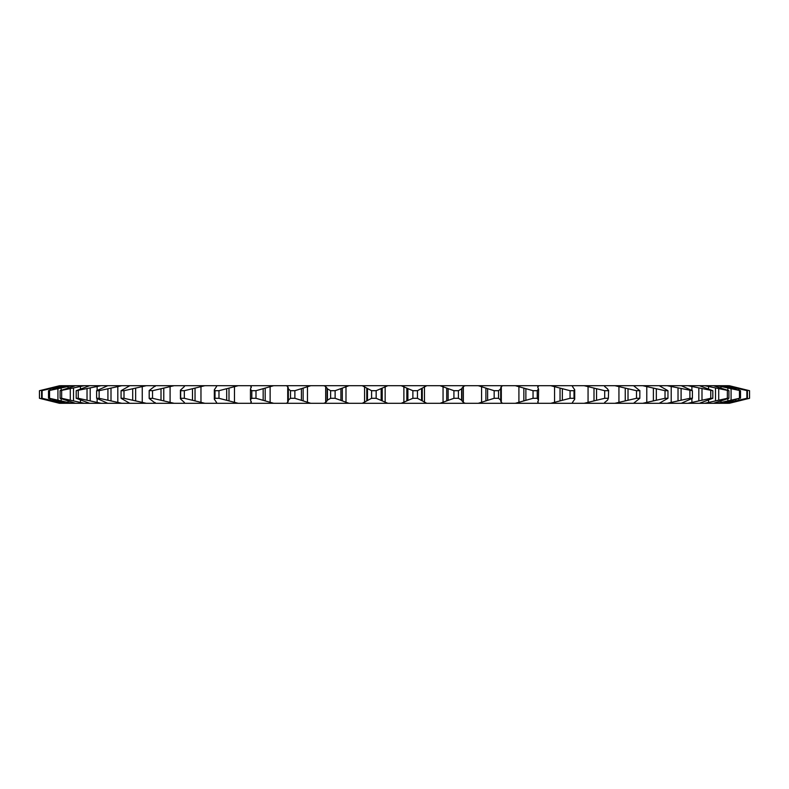 <?xml version="1.0" encoding="UTF-8"?>
<svg xmlns="http://www.w3.org/2000/svg" width="789" height="789" viewBox="0 0 789 789"><rect width="100%" height="100%" fill="white"/><g stroke="black" fill="none" stroke-linecap="round" stroke-linejoin="round"><path stroke-width="1.18" d="M642.779 403.287L665.028 398.297L667.958 398.297L659.229 403.287L286.239 403.287L287.719 402.528L288.34 400.93L288.35 387.951M286.239 403.287L250.152 403.287L251.198 402.528L250.448 399.658L250.448 389.342L251.198 386.472L250.152 385.713L238.189 385.713L218.977 390.703L215.022 390.703L214.332 389.776L216.61 386.472L216.028 385.713L204.834 385.713L184.33 390.703L180.671 390.703L180.425 390.17L184.429 386.472L184.31 385.713L174.053 385.713L152.533 390.703L149.18 390.535L155.443 385.713L146.251 385.713L124.001 390.703L121.072 390.703L129.8 385.713L121.802 385.713L99.138 390.703L96.623 390.703L107.738 385.713L101.041 385.713L76.208 390.703L89.561 385.713L84.255 385.713L60.092 390.703L75.497 385.713L71.661 385.713L48.504 390.703L65.753 385.713L63.426 385.713L41.6 390.703L59.678 385.713L39.45 390.703L39.45 398.297L39.46 390.703L59.678 385.713M250.152 403.287L216.028 403.287L216.61 402.528L214.332 399.224L214.332 389.776M216.61 402.528L216.028 403.287L184.31 403.287L184.429 402.528L180.425 398.83L180.425 390.17M184.429 402.528L184.31 403.287L155.443 403.287L149.18 398.465L149.18 390.535M725.574 403.287L746.877 398.297L728.543 403.287L659.229 403.287M725.574 385.713L728.543 385.713L747.41 390.703L725.574 385.713L723.257 385.713L740.506 390.703L717.349 385.713L713.512 385.713L728.918 390.703L704.764 385.713L699.458 385.713L712.812 390.703L687.978 385.713L681.282 385.713L692.397 390.703L667.218 385.713L659.229 385.713L667.958 390.703L665.028 390.703L642.779 385.713L633.587 385.713L639.82 390.703L636.496 390.703L614.976 385.713L604.719 385.713L604.601 386.472L607.53 388.839L608.368 390.703L604.699 390.703L584.195 385.713L573.011 385.713L572.429 386.472L574.708 389.776L574.017 390.703L570.062 390.703L550.85 385.713L538.887 385.713L537.743 387.054L538.591 389.342M717.349 403.287L739.451 398.297L723.257 403.287M704.764 403.287L727.359 398.297L728.918 398.297L713.512 403.287M687.978 403.287L710.761 398.297L712.812 398.297L699.458 403.287M667.218 403.287L689.892 398.297L692.397 398.297L681.282 403.287M614.976 403.287L636.496 398.297L639.82 398.297L633.587 403.287M584.195 403.287L604.699 398.297L608.368 398.297L607.53 400.161L604.601 402.528L604.719 403.287M550.85 403.287L570.062 398.297L574.017 398.297L574.708 399.224L572.429 402.528L573.011 403.287M515.385 403.287L533.048 398.297L537.24 398.297L538.443 400.161L537.842 402.528L538.887 403.287M478.292 403.287L494.161 398.297L498.54 398.297L498.54 390.703L494.161 390.703L478.292 385.713L502.8 385.713L501.321 386.472L500.69 387.951L500.69 401.049L501.321 402.528L502.8 403.287M729.322 385.713L749.55 390.703L728.543 385.713M59.431 403.287L39.45 398.297L59.431 403.287M155.098 402.528L155.443 403.287L59.678 403.287M729.322 403.287L749.54 398.297L728.543 403.287M323.776 385.713L348.975 385.713L335.118 390.703L330.621 390.703L327.435 388.839L325.679 386.472L323.776 385.713L310.748 385.713L294.879 390.703L290.51 390.703L288.291 388.898M362.279 403.287L371.599 398.297L376.156 398.297L376.156 390.703L371.599 390.703L362.279 385.713L348.975 385.713M362.279 385.713L387.823 385.713L376.156 390.703M401.216 403.287L412.884 398.297L417.45 398.297L417.45 390.703L412.884 390.703L401.216 385.713L387.823 385.713M401.216 385.713L426.76 385.713L417.45 390.703M440.065 403.287L453.922 398.297L458.419 398.297L458.419 390.703L453.922 390.703L440.065 385.713L426.76 385.713M440.065 385.713L465.263 385.713L463.36 386.472L461.604 388.839L458.419 390.703M478.292 385.713L465.263 385.713M537.24 398.297L537.24 390.703L533.048 390.703L515.385 385.713L502.8 385.713M515.385 385.713L538.887 385.713M550.85 385.713L573.011 385.713M584.195 385.713L604.719 385.713M614.976 385.713L633.587 385.713M642.779 385.713L659.229 385.713M667.218 385.713L681.282 385.713M687.978 385.713L699.458 385.713M704.764 385.713L713.512 385.713M717.349 385.713L723.257 385.713M60.457 385.713L63.426 385.713M65.753 385.713L71.661 385.713M75.497 385.713L84.255 385.713M89.561 385.713L101.041 385.713M107.738 385.713L121.802 385.713M129.8 385.713L146.251 385.713M155.098 386.472L155.443 385.713L174.053 385.713M184.429 386.472L184.31 385.713L204.834 385.713M216.61 386.472L216.028 385.713L238.189 385.713M250.152 385.713L273.645 385.713L255.991 390.703L251.799 390.703L250.448 389.342M288.34 388.07L287.719 386.472L286.239 385.713L273.645 385.713M286.239 385.713L310.748 385.713M323.776 403.287L325.679 402.528L327.435 400.161L330.621 398.297L335.118 398.297L335.118 390.703M330.621 398.297L330.621 390.703M335.118 398.297L348.975 403.287M288.291 400.102L290.51 398.297L294.879 398.297L294.879 390.703M290.51 398.297L290.51 390.703M294.879 398.297L310.748 403.287M250.448 399.658L251.799 398.297L255.991 398.297L255.991 390.703M251.799 398.297L251.799 390.703M251.297 387.054L251.198 387.655M255.991 398.297L273.645 403.287M251.198 401.345L251.297 401.946M214.332 399.224L215.022 398.297L218.977 398.297L218.977 390.703M215.022 398.297L215.022 390.703M218.977 398.297L238.189 403.287M180.425 398.83L180.671 398.297L184.33 398.297L184.33 390.703M180.671 398.297L180.671 390.703M184.33 398.297L204.834 403.287M149.18 398.465L152.533 398.297L152.533 390.703M149.21 398.297L149.21 390.703M152.533 398.297L174.053 403.287M129.8 403.287L121.072 398.297L124.001 398.297L124.001 390.703M121.072 398.297L121.072 390.703M124.001 398.297L146.251 403.287M107.738 403.287L96.623 398.297L99.138 398.297L99.138 390.703M96.623 398.297L96.623 390.703M99.138 398.297L121.802 403.287M89.561 403.287L76.208 398.297L78.259 398.297L78.259 390.703M76.208 398.297L76.208 390.703M78.259 398.297L101.041 403.287M75.497 403.287L60.092 398.297L61.66 398.297L61.66 390.703M60.092 398.297L60.092 390.703M61.66 398.297L84.255 403.287M65.753 403.287L48.504 398.297L49.559 398.297L49.559 390.703M48.504 398.297L48.504 390.703M49.559 398.297L71.661 403.287M60.457 403.287L41.6 398.297L42.123 398.297L42.123 390.703M41.6 398.297L41.6 390.703M42.123 398.297L63.426 403.287M749.54 398.297L749.54 390.703L749.55 398.297M747.41 398.297L747.41 390.703M746.877 398.297L746.877 390.703M740.506 398.297L740.506 390.703M739.451 398.297L739.451 390.703M728.918 398.297L728.918 390.703M727.359 398.297L727.359 390.703M712.812 398.297L712.812 390.703M710.761 398.297L710.761 390.703M692.397 398.297L692.397 390.703M689.892 398.297L689.892 390.703M667.958 398.297L667.958 390.703M665.028 398.297L665.028 390.703M639.82 398.297L639.849 390.535L639.82 398.297M636.496 398.297L636.496 390.703M608.368 398.297L608.615 390.17L608.368 398.297M604.699 398.297L604.699 390.703M574.017 398.297L574.017 390.703M570.062 398.297L570.062 390.703M533.048 398.297L533.048 390.703M538.443 388.839L537.24 390.703M538.591 389.381L538.443 400.161M494.161 398.297L494.161 390.703M500.749 388.839L498.54 390.703M498.54 398.297L500.749 400.161M453.922 398.297L453.922 390.703M458.419 398.297L461.604 400.161L463.36 402.528L465.263 403.287M412.884 398.297L412.884 390.703M417.45 398.297L426.76 403.287M371.599 398.297L371.599 390.703M376.156 398.297L387.823 403.287M381.146 400.161L381.146 388.839M382.201 400.93L382.201 388.07M385.16 402.528L385.16 386.472M403.879 402.528L403.879 386.472M406.838 400.93L406.838 388.07M407.893 400.161L407.893 388.839M421.563 400.161L421.563 388.839M422.253 400.93L422.253 388.07M424.462 402.528L424.462 386.472M443.053 402.528L443.053 386.472M446.722 400.93L446.722 388.07M448.122 400.161L448.122 388.839M461.604 400.161L461.604 388.839M461.93 400.93L461.93 388.07M463.36 402.528L463.36 386.472M481.576 402.528L481.576 386.472M485.906 400.93L485.906 388.07M487.632 400.161L487.632 388.839M500.749 400.043L500.749 388.957M501.321 402.528L501.321 386.472M518.915 402.528L518.915 386.472M523.847 400.93L523.847 388.07M525.878 400.161L525.878 388.839M537.842 402.528L537.842 401.345M537.842 387.655L537.842 386.472M554.568 402.528L554.568 386.472M560.042 400.93L560.042 388.07M562.35 400.161L562.35 388.839M588.061 402.528L588.061 386.472M593.999 400.93L593.999 388.07M596.553 400.161L596.553 388.839M618.941 402.528L618.941 386.472M625.253 400.93L625.253 388.07M628.014 400.161L628.014 388.839M646.783 402.528L646.783 386.472M653.391 400.93L653.391 388.07M656.33 400.161L656.33 388.839M671.202 402.528L671.202 386.472M678.027 400.93L678.027 388.07M681.094 400.161L681.094 388.839M691.894 402.528L691.894 398.682M691.894 390.318L691.894 386.472M698.827 400.93L698.827 388.07M701.993 400.161L701.993 388.839M708.561 402.528L708.561 400.023M708.561 388.977L708.561 386.472M715.515 400.93L715.515 388.07M718.72 400.161L718.72 388.839M720.978 402.528L720.978 400.881M720.978 388.119L720.978 386.472M727.862 400.93L727.862 398.721M727.862 390.279L727.862 388.07M731.078 400.161L731.078 388.839M728.977 402.528L728.977 401.611M728.977 387.389L728.977 386.472M735.693 400.93L735.693 399.757M735.693 389.243L735.693 388.07M738.869 400.161L738.869 398.82M738.869 390.18L738.869 388.839M50.131 400.161L50.131 398.82M50.131 390.18L50.131 388.839M53.307 400.93L53.307 399.757M53.307 389.243L53.307 388.07M60.023 402.528L60.023 401.611M60.023 387.389L60.023 386.472M57.932 400.161L57.932 388.839M61.148 400.93L61.148 398.711M61.148 390.279L61.148 388.07M68.032 402.528L68.032 400.881M68.032 388.119L68.032 386.472M70.29 400.161L70.29 388.839M73.505 400.93L73.505 388.07M80.458 402.528L80.458 400.023M80.458 388.977L80.458 386.472M87.027 400.161L87.027 388.839M90.193 400.93L90.193 388.07M97.126 402.528L97.126 398.682M97.126 390.318L97.126 386.472M107.925 400.161L107.925 388.839M111.002 400.93L111.002 388.07M117.817 402.528L117.817 386.472M132.7 400.161L132.7 388.839M135.639 400.93L135.639 388.07M142.247 402.528L142.247 386.472M161.015 400.161L161.015 388.839M163.777 400.93L163.777 388.07M170.089 402.528L170.089 386.472M192.486 400.161L192.486 388.839M195.041 400.93L195.041 388.07M200.968 402.528L200.968 386.472M226.69 400.161L226.69 388.839M228.997 400.93L228.997 388.07M234.471 402.528L234.471 386.472M263.161 400.161L263.161 388.839M265.193 400.93L265.193 388.07M270.124 402.528L270.124 386.472M287.719 402.528L287.719 386.472M301.408 400.161L301.408 388.839M303.134 400.93L303.134 388.07M307.473 402.528L307.473 386.472M325.679 402.528L325.679 386.472M327.11 400.93L327.11 388.07M327.435 400.161L327.435 388.839M340.917 400.161L340.917 388.839M342.318 400.93L342.318 388.07M345.986 402.528L345.986 386.472M364.577 402.528L364.577 386.472M366.786 400.93L366.786 388.07M367.487 400.161L367.487 388.839M574.708 399.224L574.708 389.776"/></g></svg>

